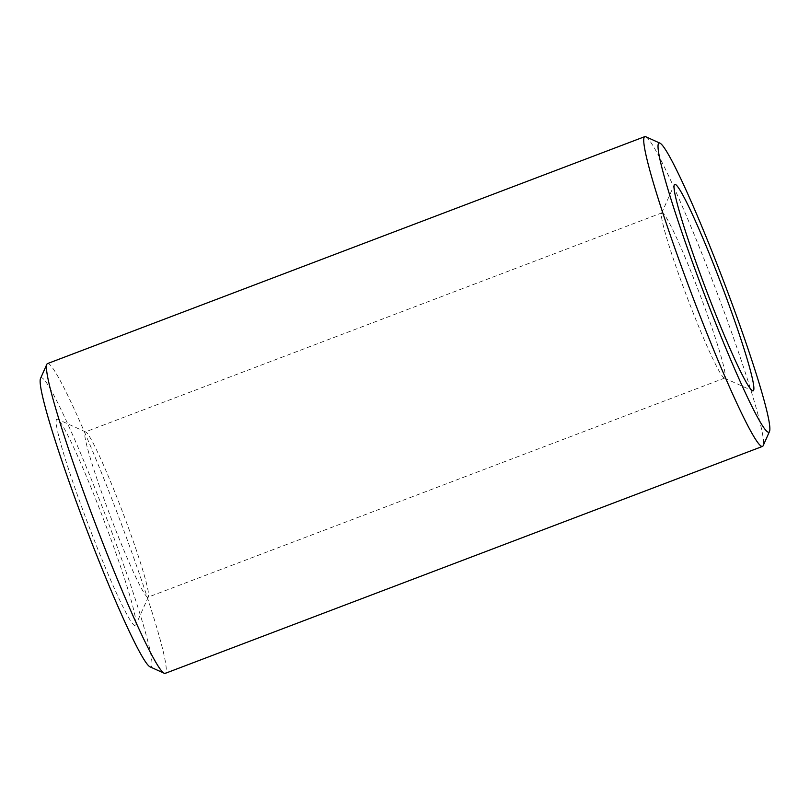 <?xml version="1.0" encoding="UTF-8"?>
<svg xmlns="http://www.w3.org/2000/svg" width="810" height="810" viewBox="0 0 810 810"><rect width="100%" height="100%" fill="white"/><g stroke="black" fill="none" stroke-linecap="round" stroke-linejoin="round"><path stroke-width="0.61" stroke-dasharray="4.05 3.04" d="M645.783 136.738A165.696 12.12 -110.8 0 1 714.977 287.216A165.696 12.12 -110.8 0 1 763.172 445.672M47.507 363.589A165.696 12.12 -110.8 0 1 48.124 363.568A165.696 12.12 -110.8 0 1 119.121 517.965A165.696 12.12 -110.8 0 1 165.21 673.363M40.5 378.513A154.649 11.31 -110.8 0 1 41.715 377.804A154.649 11.31 -110.8 0 1 109.309 525.457A154.649 11.31 -110.8 0 1 150.407 666.974A154.649 11.31 -110.8 0 1 150.063 666.853M134.875 625.664A110.464 8.08 -110.8 0 1 86.589 520.202A110.464 8.08 -110.8 0 1 57.237 419.114A110.464 8.08 -110.8 0 1 57.48 419.205A110.464 8.08 -110.8 0 1 103.609 519.524A110.464 8.08 -110.8 0 1 135.736 625.158A110.464 8.08 -110.8 0 1 134.875 625.664M147.703 597.183A88.371 6.46 -110.8 0 1 109.846 514.836A88.371 6.46 -110.8 0 1 85.263 431.963A88.371 6.46 -110.8 0 1 85.597 431.943A88.371 6.46 -110.8 0 1 85.789 432.013A88.371 6.46 -110.8 0 1 122.695 512.264A88.371 6.46 -110.8 0 1 148.402 596.778A88.371 6.46 -110.8 0 1 148.038 597.172A88.371 6.46 -110.8 0 1 147.703 597.183M724.403 378.057A88.371 6.46 -110.8 0 1 724.211 377.986A88.371 6.46 -110.8 0 1 687.305 297.736A88.371 6.46 -110.8 0 1 661.598 213.222A88.371 6.46 -110.8 0 1 661.962 212.827A88.371 6.46 -110.8 0 1 662.296 212.817A88.371 6.46 -110.8 0 1 700.154 295.164A88.371 6.46 -110.8 0 1 724.737 378.037A88.371 6.46 -110.8 0 1 724.403 378.057M661.962 212.827L85.263 431.963M724.211 377.986L752.52 390.795M661.598 213.222L674.264 184.842M724.737 378.037L148.038 597.172M85.789 432.013L57.48 419.205M148.402 596.778L135.736 625.158"/><path stroke-width="1.21" d="M659.593 143.026A154.649 11.31 -110.8 0 1 659.937 143.147A154.649 11.31 -110.8 0 1 724.515 283.591A154.649 11.31 -110.8 0 1 769.5 431.487A154.649 11.31 -110.8 0 1 768.285 432.196A154.649 11.31 -110.8 0 1 700.69 284.543A154.649 11.31 -110.8 0 1 659.593 143.026M769.5 431.487L763.172 445.672A165.696 12.12 -110.8 0 1 762.494 446.411A165.696 12.12 -110.8 0 1 761.876 446.431A165.696 12.12 -110.8 0 1 690.879 292.035A165.696 12.12 -110.8 0 1 644.79 136.637A165.696 12.12 -110.8 0 1 645.418 136.606A165.696 12.12 -110.8 0 1 645.783 136.738L659.937 143.147M762.494 446.411L165.21 673.363A165.696 12.12 -110.8 0 1 164.582 673.394A165.696 12.12 -110.8 0 1 164.217 673.262A165.696 12.12 -110.8 0 1 95.023 522.784A165.696 12.12 -110.8 0 1 46.828 364.328A165.696 12.12 -110.8 0 1 47.507 363.589L644.79 136.637M752.763 390.886A110.464 8.08 -110.8 0 1 752.52 390.795A110.464 8.08 -110.8 0 1 706.391 290.476A110.464 8.08 -110.8 0 1 674.264 184.842A110.464 8.08 -110.8 0 1 675.125 184.336A110.464 8.08 -110.8 0 1 723.411 289.798A110.464 8.08 -110.8 0 1 752.763 390.886M164.217 673.262L150.063 666.853A154.649 11.31 -110.8 0 1 85.485 526.409A154.649 11.31 -110.8 0 1 40.5 378.513L46.828 364.328"/></g></svg>
